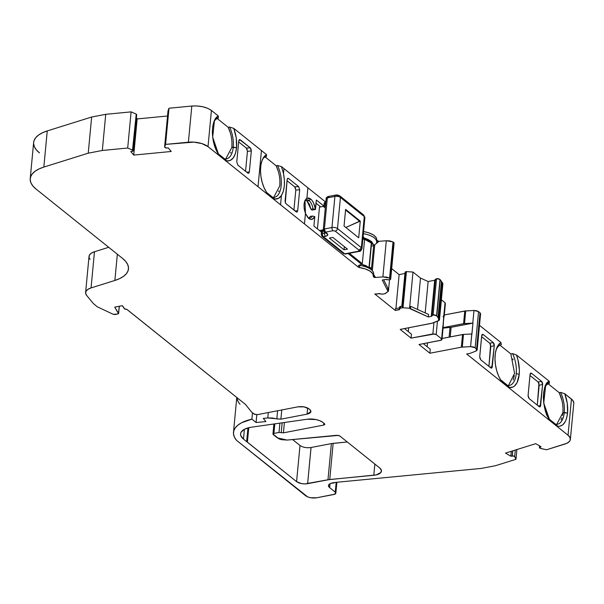 <?xml version="1.0" encoding="UTF-8"?>
<svg xmlns="http://www.w3.org/2000/svg" width="604" height="604" viewBox="0 0 604 604"><rect width="100%" height="100%" fill="white"/><g stroke="black" fill="none" stroke-linecap="round" stroke-linejoin="round"><path stroke-width="0.91" d="M244.409 429.293L243.48 439.078A20.204 8.856 5.4 0 1 250.215 427.375L244.424 429.285L241.117 432.177L240.566 433.861L240.785 435.62L243.48 439.078L244.409 429.293L243.48 439.078A20.204 8.856 5.4 0 1 240.566 433.868A20.204 8.856 5.4 0 1 250.215 427.375L307.225 419.229A12.125 5.315 5.4 0 1 322.906 422.43L324.801 424.302M330.026 483.729L329.656 487.639A8.079 3.541 5.4 0 1 328.485 485.556L329.656 487.639L330.026 483.729L329.656 487.639L335.258 492.139L335.786 493.174L333.914 494.48L316.715 497.787C312.291 498.391 308.599 497.711 305.647 495.756L236.609 440.407A42.197 18.497 5.4 0 1 233.484 432.343A42.197 18.497 5.4 0 1 251.898 419.153L252.495 412.796L251.898 419.153L256.081 422.513L256.821 414.721L256.081 422.513L265.919 421.562L263.284 418.383L267.783 417.945L280.883 419.176L281.758 409.957L280.883 419.176L307.066 414.14L307.647 408.017L307.066 414.14C310.992 413.136 311.891 411.573 309.754 409.459L310.924 411.543L307.066 414.14L309.376 413.378L310.705 412.222L310.834 410.841L309.029 408.87C306.077 406.915 302.385 406.235 297.961 406.839L257.372 414.654L297.961 406.839C302.385 406.235 306.077 406.915 309.029 408.87L304.054 406.885L297.961 406.839L257.372 414.654L254.05 414.042L251.543 412.026L245.496 404.454L126.9 309.376L124.462 308.795L122.71 306.017L124.824 309.105L126.848 309.384L124.462 308.795L122.295 305.684L114.722 307.142L118.641 313.484L119.328 306.251M510.878 353.974L514.57 373.348L508.508 385.526L514.57 373.348L510.848 353.906L512.554 353.582L516.435 354.971L517.93 359.69L519.357 369.595L519.214 374.314L516.231 373.642A20.815 10.381 79.1 0 0 512.554 353.582L516.435 354.971A23.239 11.589 -100.9 0 1 519.214 374.314L516.231 373.642A20.815 10.381 79.1 0 0 512.554 353.582L516.435 354.971L549.293 381.305L549.376 383.427A20.815 10.381 -100.9 0 0 544.906 387.217A20.815 10.381 -100.9 0 1 549.376 383.427L549.293 381.305L549.376 383.427A20.815 10.381 -100.9 0 0 544.906 387.217M309.346 217.757L310.252 216.443L308.946 218.029L310.252 216.443L312.313 216.043A9.294 4.636 79.1 0 1 310.079 218.082A9.294 4.636 79.1 0 1 307.708 217.402A9.294 4.636 79.1 0 0 312.313 216.043L314.608 216.511A10.91 5.444 -100.9 0 1 308.772 218.452L308.267 218.006M321.441 232.11L313.906 226.07L314.797 216.67L313.906 226.07L321.441 232.11L313.906 226.07L314.797 216.67L312.102 219.312L310.471 219.35L308.772 218.452L305.458 213.506L305.012 200.354L306.9 198.225L310.622 198.927L309.105 200.641A9.294 4.636 79.1 0 0 304.612 201.336A9.294 4.636 79.1 0 1 306.568 199.826A9.294 4.636 79.1 0 1 309.105 200.641L307.043 201.034L305.579 200.264L307.028 201.026M225.7 159.003L231.868 147.384L236.564 147.731L236.27 138.052L233.786 128.38C236.149 134.828 237.078 141.276 236.564 147.731C235.409 156.866 232.155 161.268 226.817 160.921L230.237 160.483L233.272 157.901L235.462 153.408L236.564 147.731L233.25 147.119A20.815 10.381 79.1 0 0 229.573 127.059L233.786 128.38C236.149 134.828 237.078 141.276 236.564 147.731L233.25 147.119A20.815 10.381 79.1 0 0 229.573 127.059L233.786 128.38L266.56 154.654L266.326 156.519A20.815 10.381 -100.9 0 0 262.695 159.033A20.815 10.381 -100.9 0 1 266.326 156.519L266.56 154.654L266.326 156.519A20.815 10.381 -100.9 0 0 262.695 159.033M472.789 323.125L473.989 310.471L465.714 310.909L464.521 323.563L472.962 323.117L470.569 346.628L475.144 347.761L476.594 348.923L480.006 312.766L478.557 311.604L473.989 310.471L464.755 311.022L463.562 323.684L443.102 327.617L463.562 323.684L472.789 323.125L473.989 310.471L465.714 310.909L464.521 323.563L472.789 323.125L473.989 310.471L476.571 310.72L478.557 311.604L475.144 347.761L476.594 348.923L480.006 312.766L478.557 311.604L475.144 347.761L477.145 349.965L476.065 351.037L470.116 353.332L466.688 353.989L568.039 435.235A16.165 7.089 5.4 0 1 570.372 439.41A16.165 7.089 5.4 0 1 564.914 444.038L546.522 449.776L540.489 448.425L539.863 447.194L541.071 446.764L535.733 443.676L505.495 453.106L510.833 456.194L511.301 451.301L510.833 456.194L512.215 455.824L512.69 450.863L512.335 455.801L512.804 450.826L512.335 455.801L514.699 456.367L515.295 450.048L514.699 456.367L515.982 459.304L516.903 449.55L515.982 459.304L495.522 465.692L481.441 468.402L335.152 482.422L330.033 483.721L328.485 485.556A8.079 3.541 5.4 0 1 332.343 482.958L335.152 482.422L332.343 482.958A8.079 3.541 5.4 0 0 329.656 487.639L335.258 492.139L336.186 482.324L335.258 492.139L335.733 493.521L335.031 494.117L316.715 497.787L310.622 497.741L307.67 496.896L236.609 440.407L234.458 437.228L233.499 434.019L233.763 430.879L235.235 427.896L237.878 425.156L241.615 422.74L251.898 419.153L256.081 422.513L265.919 421.562L263.284 418.383L267.783 417.945L268.297 412.547L267.783 417.945L272.381 417.991L276.836 418.904L277.606 410.758M561.962 400.603L559.206 392.675L560.58 392.411A20.815 10.381 -100.9 0 1 564.249 412.472L562.875 412.736C563.389 405.745 562.165 399.055 559.206 392.675L560.58 392.411A20.815 10.381 -100.9 0 1 564.249 412.472A20.815 10.381 -100.9 0 1 557.409 424.265A20.815 10.381 -100.9 0 1 555.74 424.318L549.187 419.063L555.74 424.318A20.815 10.381 -100.9 0 0 564.249 412.472L562.875 412.736C563.389 405.745 562.165 399.055 559.206 392.675L547.994 383.691L559.206 392.675L560.58 392.411L564.785 393.733C567.171 400.18 568.1 406.628 567.571 413.083L562.875 412.736L556.684 424.355L562.875 412.736L562.498 415.378M230.305 132.797L228.199 127.323L229.573 127.059A20.815 10.381 79.1 0 1 233.25 147.119A20.815 10.381 -100.9 0 1 224.733 158.965L218.18 153.718L224.733 158.965A20.815 10.381 -100.9 0 0 226.402 158.912A20.815 10.381 -100.9 0 0 233.25 147.119L231.868 147.384C232.389 140.43 231.166 133.741 228.199 127.323L229.573 127.059L233.786 128.38L261.449 150.562L258.029 186.719L208.01 146.621L211.423 110.464L218.286 115.96L218.369 118.074A20.815 10.381 -100.9 0 0 213.907 121.865A20.815 10.381 -100.9 0 1 218.369 118.074A20.815 10.381 -100.9 0 0 214.05 121.608M399.493 307.851L395.469 308.629L399.493 307.851L395.469 308.629L395.295 310.441L399.471 309.278A2.424 1.065 5.4 0 1 399.395 308.961A2.424 1.065 5.4 0 1 400.55 308.176L400.724 306.371L402.551 306.017L402.407 307.821L405.828 271.664L405.216 272.54L405.118 272.019L406.432 271.611L413 272.049L409.58 308.214L403.011 307.768L406.432 271.611L405.828 271.664L402.407 307.821L403.011 307.768L406.432 271.611L413 272.049L409.58 308.214L410.418 308.878L410.652 306.349L428.583 314.442L410.652 306.349L410.418 308.878L428.342 316.979L428.583 314.442L410.652 306.349L410.418 308.878L428.342 316.979L428.583 314.442L428.342 316.979L431.264 316.413L434.676 280.256L436.533 278.648L433.113 314.812L436.775 315.869L440.006 279.456L436.594 315.62L440.195 279.712L436.594 315.62L437.998 317.764L441.418 281.607L440.006 279.456L436.533 278.648L435.424 279.418L431.996 315.582L434.11 314.744L436.594 315.62L440.006 279.456L436.533 278.648L433.113 314.812L436.594 315.62M394.05 242.959L393.491 242.166L390.071 278.323L390.637 279.123L389.572 279.901L386.092 279.456L389.572 279.901L385.201 279.493L382.287 280.052L387.594 290.584L388.432 291.256L389.505 279.909M394.087 243.072L393.008 241.91L386.303 240.732L389.874 240.905L393.491 242.166L390.071 278.323L390.667 279.229L389.572 279.901L390.071 278.323L389.588 278.074L390.071 278.323L393.491 242.166L393.008 241.91L389.588 278.074L390.071 278.323M363.744 215.084L339.886 195.96A2.424 1.812 128.7 0 1 340.429 197.455A4.039 1.774 -174.6 0 0 334.903 196.436L327.33 197.893A2.424 1.065 -174.6 0 0 326.522 199.297L327.33 197.893L324.393 228.992L331.958 227.534L334.903 196.436L327.33 197.893A2.424 1.065 -174.6 0 0 326.175 198.671L323.238 229.769A2.424 1.065 5.4 0 1 324.393 228.992L323.585 230.396A2.424 1.065 5.4 0 1 323.238 229.769L324.129 231.891L325.443 232.17L324.393 228.992L331.958 227.534A4.039 1.774 5.4 0 1 337.493 228.554L340.429 197.455A4.039 1.774 -174.6 0 0 334.903 196.436L327.33 197.893L324.393 228.992L331.958 227.534L334.903 196.436A2.424 1.208 -100.9 0 1 335.696 195.062A2.424 1.208 -100.9 0 1 336.36 195.273L338.572 195.681A2.424 1.812 128.7 0 1 339.886 195.96A2.424 1.812 128.7 0 1 340.429 197.455L364.288 216.579L361.351 247.678A4.039 1.774 5.4 0 1 361.947 248.727A4.039 1.774 5.4 0 1 360.022 250.026L358.557 251.189L345.443 254.012M345.548 210.018L359.546 221.238L345.548 210.018L359.546 221.238L345.813 227.474L360.271 221.102L345.616 209.354L344.038 226.055L358.693 237.802L360.271 221.102L345.616 209.354L344.038 226.055L358.693 237.802L360.271 221.102L345.616 209.354L344.038 226.055L358.693 237.802L360.271 221.102L345.813 227.474M393.008 241.91L389.588 278.074L382.883 276.889L386.454 277.07L389.588 278.074L393.008 241.91L386.303 240.732L382.883 276.889L389.588 278.074M326.522 199.297L326.175 198.671C325.881 198.059 326.53 197.342 328.131 196.519L335.696 195.062A2.424 1.208 -100.9 0 0 334.903 196.436A2.424 1.208 -100.9 0 1 336.36 195.273L338.572 195.681A2.424 1.812 128.7 0 1 340.429 197.455L364.288 216.579L363.721 215.107L364.288 216.579L361.351 247.678L358.557 251.189L359.289 250.803L359.086 250.245L358.557 251.189L344.786 253.831A2.424 1.812 128.7 0 1 343.457 253.537M325.299 232.819A2.424 1.065 5.4 0 1 324.454 233.144A2.424 1.065 5.4 0 0 325.299 232.819A2.424 1.065 5.4 0 1 324.454 233.144A2.424 1.208 79.1 0 0 325.503 236.323C327.851 235.711 328.387 234.775 327.119 233.514A2.424 1.812 -51.3 0 1 325.805 233.235A2.424 1.812 -51.3 0 0 327.119 233.514L325.443 232.17A2.424 1.208 -100.9 0 1 324.393 228.992L327.33 197.893L328.795 196.73A2.424 1.208 -100.9 0 0 327.33 197.893A2.424 1.208 -100.9 0 1 328.131 196.519M363.729 215.077L364.892 217.629A4.039 1.774 -174.6 0 0 364.288 216.579L361.351 247.678A4.039 1.774 5.4 0 1 361.947 248.727L364.892 217.629A4.039 1.774 -174.6 0 0 364.288 216.579L362.438 214.813M348.153 253.521L361.532 264.242L348.153 253.521L361.532 264.242L358.512 265.534L359.69 265.398A16.572 7.263 5.4 0 1 371.898 270.245A16.572 7.263 5.4 0 1 373.589 274.405L375.522 277.478L382.883 276.889L386.303 240.732L378.942 241.321L374.752 244.779L372.306 270.652M383.668 279.788L387.836 288.055L387.594 290.584L382.287 280.052L385.201 279.493L382.287 280.052L387.594 290.584L387.836 288.055L383.668 279.788L387.836 288.055L387.594 290.584L388.432 291.256L385.292 293.567L382.966 294.08A2.424 1.065 5.4 0 1 380.09 293.74L374.782 293.997M440.195 279.712L442.249 282.491L438.829 318.655L437.998 317.764L441.418 281.607L442.249 282.491L438.904 318.716L442.324 282.551L438.829 318.655L437.998 317.764L441.418 281.607L440.195 279.712L436.775 315.869L437.998 317.764L436.775 315.869M440.006 279.456L438.557 278.723L436.533 278.648L433.113 314.812L432.034 315.869M325.262 232.193A2.424 1.812 -51.3 0 0 327.119 233.514L325.443 232.17A2.424 1.208 -100.9 0 1 324.393 228.992A2.424 1.065 5.4 0 0 323.585 230.396A2.424 1.812 -51.3 0 0 324.129 231.891A2.424 1.812 -51.3 0 0 325.443 232.17L333.008 230.713A2.424 1.208 79.1 0 1 331.958 227.534A4.039 1.774 5.4 0 1 337.493 228.554L340.429 197.455A4.039 1.774 -174.6 0 0 334.903 196.436L331.958 227.534A4.039 1.774 5.4 0 1 337.493 228.554L361.351 247.678L359.086 250.245L335.228 231.121L359.086 250.245L361.351 247.678A4.039 1.774 5.4 0 1 360.022 250.026L358.557 251.189L344.786 253.831A2.424 1.812 128.7 0 1 343.472 253.552L345.45 254.042L359.206 251.407M371.369 269.739L371.437 269.029M373.649 245.669L378.934 241.373L376.602 242.582A16.572 7.263 -174.6 0 0 363.374 233.68A16.572 7.263 -174.6 0 1 376.669 242.144L376.873 239.977M317.425 228.886L319.486 207.119L317.425 228.886L319.486 207.119L324.99 206.055L325.329 202.438A2.424 1.065 5.4 0 0 324.522 203.842A2.424 1.065 5.4 0 1 324.174 203.208A2.424 1.065 5.4 0 1 325.329 202.438A2.424 1.208 79.1 0 1 325.941 201.132A2.424 1.208 79.1 0 0 325.329 202.438L325.828 202.348M324.537 232.215L324.454 233.144L324.537 232.215L324.454 233.144L322.393 233.537A2.424 1.208 79.1 0 0 323.442 236.715L325.503 236.323C327.851 235.711 328.387 234.775 327.119 233.514L327.685 235.167L325.503 236.323A2.424 1.208 79.1 0 1 324.454 233.144L322.393 233.537L322.732 229.92L319.493 230.547L322.732 229.92L321.638 230.502L321.819 232.412L322.732 229.92L319.493 230.547M119.245 306.273L118.58 313.25L119.245 306.273L118.58 313.25L117.878 314.005L113.235 314.314L97.221 306.787L93.356 303.525L86.704 295.499A16.165 7.089 5.4 0 1 85.609 292.54A16.165 7.089 5.4 0 1 91.053 287.912L94.473 251.747L108.705 247.3M425.171 312.902L428.138 281.517L425.171 312.902L428.138 281.517L434.676 280.256L435.439 279.335M433.113 314.812L431.264 316.413L434.676 280.256L428.138 281.517L420.505 278.067L417.538 309.459L420.505 278.067L413 272.049L409.58 308.214L403.011 307.768L406.432 271.611L405.828 271.664L402.407 307.821L403.011 307.768L402.407 307.821M364.106 218.557A4.039 1.774 -174.6 0 0 364.288 216.579L340.429 197.455L337.493 228.554A2.424 1.812 128.7 0 1 335.228 231.121A2.424 1.812 128.7 0 0 337.493 228.554L361.351 247.678L337.493 228.554A2.424 1.812 128.7 0 1 335.228 231.121L333.008 230.713L335.228 231.121L359.086 250.245M323.585 230.396A2.424 1.812 -51.3 0 0 325.443 232.17L333.008 230.713A2.424 1.208 79.1 0 1 331.958 227.534A2.424 1.208 79.1 0 0 333.008 230.713L335.228 231.121M347.489 249.15L332.834 237.402L329.391 238.067L344.046 249.814L347.489 249.15L332.834 237.402L329.391 238.067L344.046 249.814L347.489 249.15L332.834 237.402L329.391 238.067L344.046 249.814L347.489 249.15M344.348 246.636L344.046 249.814M369.739 268.191L369.029 267.149L371.286 243.284L369.029 267.149L371.286 243.284L369.029 267.149L371.286 243.284L373.71 244.763L373.415 245.541L372.215 246.07M371.475 268.856L373.733 244.99L371.551 243.352L369.293 267.217L371.475 268.856L371.075 269.459L371.46 268.629L370.765 267.821L369.029 267.149M362.913 238.512L364.559 239.833L362.913 238.512L364.559 239.833L362.302 263.699L349.331 253.295L362.302 263.699L360.309 263.269L362.302 263.699L349.331 253.295M326.13 201.064L324.174 203.223A2.424 1.065 5.4 0 1 325.329 202.438L324.99 206.055L319.486 207.119L324.99 206.055L323.895 206.636M437.998 317.764L438.904 318.716L442.324 282.551L441.418 281.607M442.883 283.593L442.324 282.551L442.891 283.714M438.829 318.655L439.463 319.75L438.383 320.83L432.426 323.125L400.188 329.406L411.075 338.127L400.188 329.406L431.611 323.351L400.188 329.406L411.075 338.127L411.445 334.155L411.075 338.127L432.864 333.937L436.186 334.541L437.379 321.887L436.654 321.494M449.112 337.115L450.033 327.398L449.112 337.115L450.033 327.398L451.113 327.323L450.206 336.904M480.565 313.801L480.006 312.766L480.573 313.921M332.834 482.656L333.846 483.23L333.906 482.664L333.846 483.23L333.287 482.777L333.846 483.23L333.906 482.664M311.022 447.519L307.64 483.668C303.223 484.265 299.539 483.593 296.579 481.645L299.999 445.488C302.951 447.428 306.643 448.108 311.052 447.511L307.64 483.668L329.739 479.508L333.151 443.344L331.392 443.593L327.972 479.757L376.126 474.91L380.845 472.547L381.411 470.297L379.72 467.979L339.765 435.952L336.821 435.288L287.111 440.067L336.821 435.288L339.765 435.952L338.474 435.393L287.111 440.067L277.304 437.855L273.242 434.593L273.914 433.423L274.82 423.842L273.914 433.423L279.018 432.441L279.894 423.117L279.018 432.441L281.222 432.645L282.151 422.8L281.222 432.645L283.419 432.841L281.222 432.645L282.151 422.8M273.242 434.593L273.914 433.423L273 433.906L273.242 434.593L277.304 437.855L287.111 440.067L281.607 439.704L279.078 438.897L272.97 434.08M445.367 303.367L444.166 316.02M441.373 299.803L445.05 302.747L441.373 299.803L445.05 302.747L443.849 315.401L443.042 316.806L443.849 315.401L444.136 316.232L443.714 316.594M471.769 333.974L463.494 334.412L462.302 347.073L470.569 346.628L471.769 333.974L463.494 334.412L471.935 333.967L472.962 323.117L451.113 327.323L443.057 328.115L451.113 327.323L472.962 323.117L470.569 346.628L473.159 346.877L475.144 347.761L478.557 311.604L473.989 310.471M443.102 327.617L464.521 323.563L465.714 310.909L464.755 311.022L463.562 323.684L464.521 323.563M325.065 201.562L307.889 187.791L306.9 198.225L308.704 197.976L310.622 198.927L312.2 200.641L313.635 203.148L315.484 209.437L312.041 210.101L310.939 209.211L313 208.818L315.484 209.437L312.041 210.101L310.939 209.211L307.043 201.034L309.105 200.641A9.294 4.636 -100.9 0 1 313 208.818L310.939 209.211L309.482 204.363L307.043 201.034L309.105 200.641A9.294 4.636 -100.9 0 1 313 208.818L310.939 209.211L307.043 201.034M273.657 197.448L279.826 185.828C280.347 178.875 279.123 172.185 276.156 165.768L277.53 165.504L281.419 166.576L283.502 173.529L283.963 168.614L281.419 166.576L283.502 173.529L283.963 168.614L307.889 187.791L306.9 198.225L310.622 198.927C313.076 201.117 314.631 204.567 315.288 209.286L316.368 200.037L323.903 206.07M372.23 243.563L368.991 240.392L362.928 238.361L372.215 243.555M320.656 206.893L316.073 203.216M363.019 237.432L363.993 238.21L363.125 236.27L363.993 238.21L363.019 237.432L368.304 239.577L371.664 241.645L373.151 244.039M324.99 206.055L324.182 207.459L324.99 206.055L325.329 202.438A2.424 1.208 79.1 0 1 325.941 201.132M363.993 238.21L373.136 244.031L363.993 238.21L363.125 236.27M136.655 114.632L136.24 114.073L132.827 150.237L133.235 150.789M33.635 142.544L34.066 140.581L35.719 137.697L38.528 135.07L42.416 132.789L47.255 130.917L91.649 117.025L105.73 114.315L131.106 111.876L136.24 114.073L132.389 151.34L130.796 151.544L132.963 151.166L132.827 150.237L127.693 148.033L131.106 111.876L136.24 114.073L132.827 150.237L127.693 148.033L131.106 111.876L136.24 114.073L136.678 114.722M168.01 111.068L168.992 108.229L191.808 106.04L188.395 142.197L165.572 144.394L164.605 147.097L168.018 110.932L168.992 108.229L165.572 144.394L164.605 147.097L166.689 148.04L168.297 147.935L165.881 147.995L164.605 147.097L168.018 110.932L168.992 108.229L165.572 144.394L164.605 147.097L168.018 110.932L164.582 147.172L166.689 148.04L168.297 147.935L171.242 151.483L133.741 155.085L130.796 151.544L132.389 151.34L132.827 150.237L127.693 148.033L102.318 150.472L88.229 153.19L91.649 117.025L105.73 114.315L102.318 150.472L88.229 153.19L91.649 117.025L105.73 114.315L102.318 150.472L88.229 153.19L43.835 167.074L47.255 130.917L91.649 117.025L47.255 130.917A40.408 17.712 5.4 0 0 33.643 142.484L30.223 178.641A40.408 17.712 5.4 0 1 43.835 167.074L47.255 130.917A40.408 17.712 5.4 0 0 39.479 152.903L36.368 149.89L34.39 146.772L33.62 143.631M245.556 171.272L247.444 151.31L246.364 148.108L238.663 141.94L246.364 148.108L250.245 147.799L251.09 149.165L251.317 151L247.444 151.31L245.556 171.272L247.444 151.31L251.317 151L251.09 149.165L250.245 147.799L240.218 139.766L239.275 139.69L238.761 140.928L240.218 139.766L239.048 139.992M247.21 149.475L246.364 148.108L250.245 147.799L239.562 139.584M295.575 188.244L294.722 186.878L287.021 180.709L294.722 186.878L298.603 186.568L288.584 178.535L287.376 178.769M293.914 210.041L295.801 190.079L294.722 186.878L298.603 186.568L299.682 189.769L295.801 190.079L299.682 189.769L295.801 190.079L293.914 210.041L295.801 190.079M278.263 171.242L276.156 165.768L277.53 165.504A20.815 10.381 -100.9 0 1 274.359 197.357A20.815 10.381 -100.9 0 1 272.827 197.425A20.815 10.381 -100.9 0 0 281.026 187.051A20.815 10.381 -100.9 0 0 277.53 165.504L281.419 166.576L283.502 173.529C285.262 182.823 284.567 190.154 281.426 195.522A22.846 11.393 -100.9 0 1 274.775 198.988L266.575 192.419A22.846 11.393 -100.9 0 1 263.306 157.916A22.846 11.393 -100.9 0 1 266.56 154.654L264.046 156.836L262.121 160.37L260.905 165.02L260.49 170.471L260.913 176.338L262.128 182.219L264.061 187.701L266.575 192.419A22.846 11.393 -100.9 0 1 260.49 170.471A22.846 11.393 -100.9 0 1 266.56 154.654L261.449 150.562L258.029 186.719L280.55 204.771L281.426 195.522L278.406 198.399L274.775 198.988L266.575 192.419L274.775 198.988A22.846 11.393 -100.9 0 0 281.426 195.522L283.306 191.362L284.325 186.017L284.386 179.909L283.502 173.529L283.963 168.614L281.419 166.576L307.889 187.791L306.9 198.225L305.005 200.369L304.046 204.16L304.205 208.848L305.458 213.506C303.178 206.206 303.661 201.109 306.9 198.225M321.57 230.705L321.23 234.322A2.424 1.065 -174.6 0 1 322.393 233.537L322.732 229.92L322.393 233.537A2.424 1.208 79.1 0 0 323.442 236.715L325.503 236.323A2.424 1.208 79.1 0 1 324.454 233.144L322.393 233.537A2.424 1.065 -174.6 0 0 321.23 234.307A2.424 1.065 -174.6 0 0 321.585 234.941A2.424 1.812 -51.3 0 0 322.128 236.436A2.424 1.812 -51.3 0 0 323.442 236.715L344.786 253.831A2.424 1.812 128.7 0 1 342.921 252.329M362.302 263.699L364.559 239.833L362.302 263.699L360.309 263.269M408.312 331.634L408.674 327.768M437.447 321.185L437.379 321.887M445.329 303.578L441.63 338.904L436.186 334.541L434.691 333.952L411.075 338.127L411.445 334.155L404.491 328.576M443.147 326.87L443.849 315.401L441.947 339.531M427.149 346.741L427.519 342.876M488.93 366.379L490.818 346.417L489.769 343.238L493.211 342.574L494.261 345.752L490.818 346.417L489.769 343.238L493.211 342.574A2.424 1.208 -100.9 0 1 494.261 345.752L490.818 346.417L488.93 366.379L490.599 344.582L489.769 343.238L481.599 336.692L489.769 343.238L493.211 342.574L483.185 334.541L481.849 334.993M530.32 373.521L531.55 373.31L530.206 373.763L531.55 373.31L541.569 381.343A2.424 1.208 -100.9 0 1 542.619 384.522L539.183 385.178L537.296 405.148L538.957 383.351L538.126 382.007L529.965 375.462M560.58 392.411L564.785 393.733C567.171 400.18 568.1 406.628 567.571 413.083L564.249 412.472A20.815 10.381 -100.9 0 0 560.58 392.411L564.785 393.733L567.277 403.404L567.571 413.083C566.393 422.181 563.147 426.575 557.824 426.273L549.557 419.644L543.736 403.049L545.669 385.465L549.293 381.305L516.435 354.971A23.239 11.589 -100.9 0 1 519.214 374.314L516.231 373.642A20.815 10.381 -100.9 0 1 509.383 385.435A20.815 10.381 -100.9 0 1 507.715 385.488L500.444 379.659M519.214 374.314A23.239 11.589 -100.9 0 1 509.466 387.511L501.199 380.875A23.239 11.589 -100.9 0 1 500.935 342.543L479.501 325.36L500.935 342.543L498.436 344.846L496.533 348.493L495.356 353.242L494.986 358.768L495.439 364.695L496.684 370.622L498.655 376.141L501.199 380.875L509.466 387.511L512.962 387.028L514.525 386.009L517.107 382.506L519.214 374.314A23.239 11.589 -100.9 0 1 509.466 387.511L501.199 380.875A23.239 11.589 -100.9 0 1 496.178 349.557A23.239 11.589 -100.9 0 1 500.935 342.543L501.35 344.597A20.815 10.381 -100.9 0 0 495.892 350.569A20.815 10.381 -100.9 0 1 501.35 344.597A20.815 10.381 -100.9 0 0 495.899 350.562M539.447 447.639L539.968 446.122L539.863 447.194L541.071 446.764L535.733 443.676L505.495 453.106L510.833 456.194L514.329 456.065L515.982 459.304L495.522 465.692L481.441 468.402L335.152 482.422L481.441 468.402L495.522 465.692L515.982 459.304L516.903 449.55M248.765 427.692L247.315 442.151L296.579 481.645L247.315 442.151L248.765 427.692L247.398 442.136L246.659 441.622L247.95 427.911M465.714 310.909L444.302 314.963L464.755 311.022L463.562 323.684M513.204 379.984L514.329 375.567M513.083 359.825L512.819 358.927M512.554 353.582L510.848 353.906L499.636 344.929L510.848 353.906L512.554 353.582A20.815 10.381 79.1 0 1 516.231 373.642A20.815 10.381 -100.9 0 1 507.715 385.488L509.466 387.511L507.715 385.488A20.815 10.381 -100.9 0 0 516.231 373.642M561.071 419.916L561.901 417.772M231.868 147.452L231.868 147.384C232.389 140.43 231.166 133.741 228.199 127.323L216.995 118.339L228.199 127.323L229.573 127.059M230.66 153.114L230.902 152.397M236.564 147.731C235.409 156.866 232.155 161.268 226.817 160.921L218.55 154.292L212.683 137.199L214.42 120.725L218.286 115.96L215.824 118.21L213.884 121.91L212.691 126.749L212.336 132.185L212.774 138.006L214.042 144.031L216.043 149.641L218.55 154.292L224.733 158.965A20.815 10.381 -100.9 0 0 233.25 147.119L231.868 147.384L231.974 142.476M279.826 185.896L279.826 185.828C280.347 178.875 279.123 172.185 276.156 165.768L264.945 156.783L276.156 165.768L277.53 165.504A20.815 10.381 -100.9 0 1 281.026 187.051A20.815 10.381 -100.9 0 1 272.827 197.425M278.618 191.559L278.859 190.841M279.826 185.828L279.924 180.921M315.484 209.437L316.368 200.037L315.484 209.437L312.041 210.101L310.939 209.211M378.149 241.985L376.602 242.582A16.572 7.263 -174.6 0 0 376.669 242.144M376.926 240.769L376.805 240.415C376.858 236.164 372.223 233.159 362.906 231.407L368.568 232.714L373.446 234.956L376.322 237.734L376.805 240.415L378.934 241.373L374.752 244.779M376.813 242.732L376.602 242.582A16.572 7.263 -174.6 0 0 363.374 233.68M136.383 117.991L137.161 118.928L136.383 117.991L137.161 118.928L133.741 155.085L130.796 151.544L133.741 155.085L137.161 118.928L167.535 116.006L137.161 118.928L133.741 155.085L171.242 151.483L133.741 155.085M248.818 173.205L247.851 173.114L248.818 173.205L247.851 173.114L237.825 165.081L236.776 161.902L237.825 165.081L247.851 173.114L249.339 171.974L248.818 173.205L249.339 171.974L251.317 151L247.444 151.31M246.689 172.185L249.339 171.974L251.317 151L249.339 171.974L246.689 172.185L249.339 171.974M246.372 148.116L238.663 141.94M247.851 173.114L237.825 165.081L236.776 161.902L238.761 140.928L236.776 161.902L238.761 140.928L240.218 139.766L250.245 147.799L251.317 151M168.992 108.229L191.808 106.04L188.395 142.197L165.572 144.394L168.992 108.229L191.808 106.04L197.115 105.957L202.823 106.765L207.867 108.388L211.423 110.464L218.286 115.96C210.366 119.758 210.524 142.793 218.55 154.292L226.817 160.921L218.18 153.718M294.729 186.885L298.603 186.568L288.584 178.535A2.424 1.208 -100.9 0 0 287.119 179.698L285.133 200.671A2.424 1.208 -100.9 0 0 286.19 203.85L296.715 212.11L286.19 203.85A2.424 1.208 -100.9 0 1 285.133 200.671L287.119 179.698A2.424 1.208 -100.9 0 1 287.919 178.323A2.424 1.208 -100.9 0 1 288.584 178.535L287.632 178.459L287.119 179.698L285.36 202.499L286.19 203.85L296.209 211.883L297.697 210.743L299.682 189.769L297.697 210.743L296.715 212.11M295.054 210.955L297.697 210.743L295.054 210.955L297.697 210.743L297.176 211.974M321.23 234.322L322.128 236.436A2.424 1.812 -51.3 0 0 323.442 236.715L344.786 253.831L323.442 236.715L325.503 236.323M307.708 217.402A9.294 4.636 79.1 0 0 312.313 216.043L310.252 216.443L312.313 216.043L314.608 216.511A10.91 5.444 -100.9 0 1 308.772 218.452L305.458 213.506L304.469 223.948L305.458 213.506L307.881 217.599M313 208.818A9.294 4.636 -100.9 0 0 309.105 200.641L310.622 198.927L309.105 200.641A9.294 4.636 79.1 0 0 304.612 201.336M371.898 270.245L369.301 267.776L361.532 264.242L365.843 265.609L369.331 267.806M374.193 275.907L374.533 276.383M395.922 308.538L399.131 274.616L391.679 268.637L399.131 274.616L395.922 308.538L399.131 274.616L404.929 273.499M400.724 306.371L399.735 306.809L399.644 307.474A2.424 1.065 -174.6 0 1 400.724 306.371A2.424 1.065 -174.6 0 0 399.561 307.149L399.395 308.961L400.55 308.176L400.724 306.371L402.551 306.017L402.377 307.829L400.55 308.176L402.377 307.829L402.551 306.017L400.724 306.371L400.55 308.176L402.377 307.829M433.944 322.544L432.864 333.937L433.944 322.544L432.864 333.937L436.186 334.541L441.63 338.904L440.822 340.309L419.025 344.507L441.494 340.097L441.63 338.904L436.186 334.541M443.109 327.081L442.823 326.251L441.63 338.904L440.822 340.309L419.025 344.507L429.912 353.234L461.335 347.187L470.569 346.628L475.144 347.761M423.329 343.676L430.29 349.255L429.912 353.234L430.29 349.255L423.329 343.676L430.29 349.255L429.912 353.234L419.025 344.507L429.912 353.234L461.335 347.187L470.569 346.628M462.302 347.073L463.494 334.412L462.536 334.525L461.335 347.187L462.302 347.073L463.494 334.412L442.083 338.466L462.536 334.525L461.335 347.187L462.536 334.525L442.083 338.466M481.781 335.205L479.697 357.085M482.679 334.314L483.185 334.541L481.962 334.752M482.219 334.45L481.698 335.681L483.185 334.541L493.211 342.574A2.424 1.208 -100.9 0 1 494.261 345.752L492.275 366.726L489.927 367.179L492.275 366.726A2.424 1.208 -100.9 0 1 491.482 368.1A2.424 1.208 -100.9 0 1 490.818 367.889L480.792 359.856L479.825 358.059M528.062 395.854L530.055 374.45L530.576 373.219L531.55 373.31L541.569 381.343L538.126 382.007L539.183 385.178L538.126 382.007L541.569 381.343L542.619 384.522L539.183 385.178L537.296 405.148M538.292 405.941L540.64 405.495L538.292 405.941L540.64 405.495L542.619 384.522L539.183 385.178M530.206 373.763L531.55 373.31L541.569 381.343A2.424 1.208 -100.9 0 1 542.619 384.522L540.64 405.495A2.424 1.208 -100.9 0 1 539.84 406.869A2.424 1.208 -100.9 0 1 539.176 406.658L529.157 398.625L528.183 396.828M542.619 384.522L540.127 406.734L539.176 406.658L529.157 398.625L528.077 395.424L530.138 373.974M557.824 426.273L555.74 424.318A20.815 10.381 -100.9 0 0 564.249 412.472L567.571 413.083L566.424 418.882L565.465 421.275L562.883 424.771L559.621 426.296L557.824 426.273L549.557 419.644L547.013 414.903L545.042 409.384L543.789 403.457L543.336 397.538L543.713 392.011L544.891 387.262L546.794 383.608L549.293 381.305C541.562 382.664 541.758 410.78 549.557 419.644L557.824 426.273C563.147 426.575 566.393 422.181 567.571 413.083M307.647 408.017L307.066 414.14L280.883 419.176L267.783 417.945L268.297 412.547M243.48 439.078L246.659 441.622M284.401 422.475L283.419 432.841L284.401 422.475L283.419 432.841L323.668 425.095L323.85 423.193L323.668 425.095L324.756 424.521L324.476 423.691L323.668 425.095L323.85 423.193M314.374 192.993L307.889 187.791L314.374 192.993M377.409 241.087L378.142 241.29M233.786 128.38L261.449 150.562L258.029 186.719L358.353 267.149L358.512 265.534L359.69 265.398L359.486 267.564A16.572 7.263 5.4 0 1 373.453 276.134A16.572 7.263 5.4 0 1 373.385 276.572L373.989 277.251L375.522 277.478L382.883 276.889L386.303 240.732L378.942 241.321L376.602 242.582M431.264 316.413L428.342 316.979L431.264 316.413L434.676 280.256L428.138 281.517L420.505 278.067L413 272.049L406.432 271.611M500.935 342.543L501.35 344.597L500.935 342.543L479.501 325.36M478.557 311.604L480.006 312.766L476.594 348.923L477.152 350.078L476.065 351.037L470.116 353.332L466.688 353.989L568.039 435.235L571.459 399.078L564.785 393.733L572.698 400.286L573.8 402.793M237.878 401.064L236.889 397.553A42.197 18.497 5.4 0 0 240.022 404.25M89.052 257.145L89.468 255.024L91.332 253.167L94.473 251.747A16.165 7.089 5.4 0 0 89.03 256.375L85.609 292.54M218.286 115.96L218.369 118.074L218.286 115.96L211.423 110.464C206.485 107.021 199.947 105.549 191.808 106.04C199.947 105.549 206.485 107.021 211.423 110.464L208.01 146.621L211.423 110.464M273.272 424.061L273.846 424.521M292.578 439.538L300.014 445.495C302.951 447.428 306.643 448.108 311.052 447.511L331.392 443.593L327.972 479.757L329.739 479.508L333.151 443.344L331.392 443.593L327.972 479.757L307.64 483.668C303.223 484.265 299.539 483.593 296.579 481.645L299.999 445.488L292.578 439.538L299.999 445.488L296.579 481.645L301.555 483.623L304.816 483.925L327.972 479.757M307.549 447.753L308.229 447.76M329.739 479.508L373.793 475.272A12.125 5.315 5.4 0 0 379.72 467.979L339.765 435.952L379.72 467.979A12.125 5.315 5.4 0 1 381.471 471.105A12.125 5.315 5.4 0 1 373.793 475.272L329.739 479.508L333.151 443.344L347.292 441.985L331.392 443.593L311.052 447.511L307.64 483.668M105.73 114.315L131.106 111.876L127.693 148.033L102.318 150.472L105.73 114.315L131.106 111.876M191.808 106.04L188.395 142.197A16.165 7.089 5.4 0 1 208.01 146.621L201.978 143.616L193.876 142.129L165.572 144.394M188.395 142.197A16.165 7.089 5.4 0 1 208.01 146.621L280.55 204.771L281.426 195.522C284.567 190.154 285.262 182.823 283.502 173.529M298.603 186.568L299.682 189.769L298.603 186.568L288.584 178.535M314.608 216.511L312.313 216.043M361.532 264.242L358.512 265.534L359.69 265.398L359.486 267.564A1.616 0.71 5.4 0 1 358.353 267.149L358.512 265.534L361.532 264.242M374.238 275.968L373.589 274.405A16.572 7.263 5.4 0 0 359.69 265.398A16.572 7.263 5.4 0 1 373.665 273.967L373.453 276.134M375.522 277.478A1.616 0.71 5.4 0 1 373.378 276.617A1.616 0.71 5.4 0 1 373.385 276.572L372.834 273.786L370.026 271.12L365.352 268.939L359.486 267.564A1.616 0.71 5.4 0 1 358.353 267.149L359.486 267.564A16.572 7.263 5.4 0 1 373.385 276.572A1.616 0.71 5.4 0 0 375.522 277.478L382.883 276.889M375.205 294.329L395.295 310.441L395.469 308.629L395.295 310.441L375.205 294.329L379.561 293.491L375.205 294.329L395.295 310.441L399.652 309.595L399.395 308.938M530.576 373.219L531.037 373.083M490.818 346.417L494.261 345.752L491.762 367.964L490.818 367.889L480.792 359.856L479.712 356.654L481.698 335.681L479.712 356.654L480.792 359.856L490.818 367.889A2.424 1.208 -100.9 0 0 492.275 366.726L489.927 367.179M476.594 348.923L476.065 351.037L470.116 353.332L466.688 353.989L568.039 435.235L571.459 399.078A16.165 7.089 5.4 0 1 573.792 403.245L570.372 439.41M30.223 178.641A40.408 17.712 5.4 0 0 36.059 189.067L122.642 258.474A40.408 17.712 5.4 0 1 128.478 268.893A40.408 17.712 5.4 0 1 114.866 280.46L91.053 287.912A16.165 7.089 5.4 0 0 86.704 295.499L93.356 303.525L97.221 306.787L113.235 314.314L117.878 314.005L118.58 313.25L114.722 307.142L122.295 305.684L122.71 306.017L122.295 305.684L114.722 307.142L118.543 313.702L115.138 314.533L113.235 314.314L97.221 306.787L93.356 303.525L86.704 295.499L85.632 293.31L86.055 291.188L87.92 289.331L91.053 287.912L94.473 251.747A16.165 7.089 5.4 0 0 90.117 259.343M94.473 251.747L91.053 287.912L114.866 280.46L117.342 254.231L114.866 280.46L119.705 278.587L123.586 276.307L126.395 273.68L128.056 270.803L128.501 267.746L127.723 264.605L125.753 261.487L122.642 258.474A40.408 17.712 5.4 0 1 114.866 280.46L117.342 254.231M373.793 475.272L374.85 464.076M281.426 195.522L280.55 204.771L358.353 267.149L358.512 265.534M388.432 291.256L384.793 293.733L388.432 291.256L387.594 290.584M384.793 293.733L382.249 294.156L380.09 293.74A2.424 1.065 5.4 0 0 382.966 294.08L384.793 293.733M403.011 307.768L409.58 308.214L428.342 316.979M438.904 318.716L439.47 319.871L439.1 320.414L431.611 323.351L438.383 320.83L442.249 282.491M564.785 393.733L571.459 399.078L568.039 435.235L570.07 437.696L570.199 440.173L569.542 441.328L566.854 443.291L546.522 449.776L539.81 448.176L539.455 447.473L539.968 446.122M257.372 414.654L254.662 414.389L251.543 412.026L245.496 404.454L126.848 309.384L245.496 404.454L251.543 412.026L254.05 414.042L257.372 414.654M91.649 117.025L88.229 153.19L43.835 167.074A40.408 17.712 5.4 0 0 36.059 189.067L122.642 258.474L36.059 189.067L32.948 186.055L30.978 182.929L30.2 179.796L30.645 176.738L32.299 173.854L35.115 171.234L38.996 168.946L43.835 167.074L47.255 130.917M168.297 147.935L171.242 151.483L168.297 147.935M274.82 423.842L273.914 433.423L279.018 432.441L281.222 432.645L279.018 432.441L279.894 423.117M281.222 432.645L283.419 432.841L323.668 425.095L324.476 423.691L322.906 422.43L319.924 420.746L315.952 419.554L307.225 419.229L250.215 427.375L307.225 419.229A12.125 5.315 5.4 0 1 322.906 422.43L324.476 423.691M512.69 450.863L512.335 455.801L512.804 450.826M359.546 221.238L360.271 221.102M386.303 240.732L378.942 241.321L376.805 240.415M327.119 233.514L325.443 232.17L333.008 230.713M322.393 233.537A2.424 1.208 79.1 0 0 323.442 236.715A2.424 1.812 -51.3 0 1 321.585 234.941A2.424 1.065 -174.6 0 1 322.393 233.537M369.293 267.217L371.075 269.459M256.821 414.721L256.081 422.513L265.919 421.562L263.284 418.383L267.783 417.945M428.138 281.517L420.505 278.067L417.538 309.459M472.962 323.117L451.113 327.323M450.033 327.398L443.057 328.131M273.914 433.423L279.018 432.441M294.722 186.878L287.021 180.709M489.769 343.238L481.599 336.692M549.187 419.063L555.74 424.318M568.039 435.235A16.165 7.089 5.4 0 1 564.914 444.038L546.522 449.776L540.489 448.425L539.863 447.194L541.071 446.764L535.733 443.676L505.495 453.106L510.833 456.194L512.215 455.824M511.301 451.301L510.833 456.194M512.335 455.801L514.699 456.367L515.295 450.048M333.846 483.23L333.287 482.777M329.656 487.639L335.258 492.139L336.186 482.324M420.505 278.067L413 272.049M409.58 308.214L410.418 308.878M464.755 311.022L444.302 314.963M510.848 353.906L499.636 344.929M559.206 392.675L547.994 383.691M228.199 127.323L216.995 118.339M276.156 165.768L264.945 156.783M310.622 198.927C313.076 201.117 314.631 204.567 315.288 209.286M246.364 148.108L250.245 147.799M226.817 160.921L224.733 158.965M297.697 210.743L299.682 189.769M277.53 165.504L281.419 166.576M373.597 274.639L374.578 276.436M463.494 334.412L462.536 334.525M493.211 342.574L483.185 334.541M494.261 345.752L492.275 366.726M541.569 381.343L538.126 382.007M540.64 405.495A2.424 1.208 -100.9 0 1 539.176 406.658L529.157 398.625L528.077 395.424L530.055 374.45L531.55 373.31M509.466 387.511L507.715 385.488M514.699 456.367L515.982 459.304M335.258 492.139C336.262 493.181 335.809 493.966 333.914 494.48L316.715 497.787C312.291 498.391 308.599 497.711 305.647 495.756L236.609 440.407A42.197 18.497 5.4 0 1 251.898 419.153L256.081 422.513M252.495 412.796L251.898 419.153M281.758 409.957L280.883 419.176L276.836 418.904M296.579 481.645L247.398 442.136M391.679 268.637L399.131 274.616M516.435 354.971L549.293 381.305M137.161 118.928L167.535 116.006M261.449 150.562L266.56 154.654M283.963 168.614L307.889 187.791M311.052 447.511L331.392 443.593M333.151 443.344L347.292 441.985M127.693 148.033L102.318 150.472M258.029 186.719L208.01 146.621M280.55 204.771L304.469 223.948L305.458 213.506M304.469 223.948L358.353 267.149M359.69 265.398L359.486 267.564M395.295 310.441L399.471 309.278A2.424 1.065 5.4 0 1 400.55 308.176M432.864 333.937L411.075 338.127M429.912 353.234L461.335 347.187M307.066 414.14L280.883 419.176M91.053 287.912L114.866 280.46M88.229 153.19L43.835 167.074M283.419 432.841L323.668 425.095M401.803 306.53L405.05 272.178M394.102 242.967L390.69 279.131M339.886 195.96C338.029 195.062 336.632 194.76 335.696 195.062M359.221 251.4C360.127 251.702 361.033 250.819 361.947 248.727M325.835 233.25L324.129 231.891M442.906 283.593L439.493 319.758M477.175 349.965L480.595 313.808M272.948 434.042L273.899 423.97M444.204 316.028L445.397 303.374M324.174 203.223L323.827 206.84M133.28 150.796L136.7 114.639M539.395 447.617L539.561 445.888M322.128 236.436L343.472 253.552M443.177 326.877L441.977 339.531M335.839 493.181L336.873 482.256M233.491 432.275L236.783 397.462"/></g></svg>
